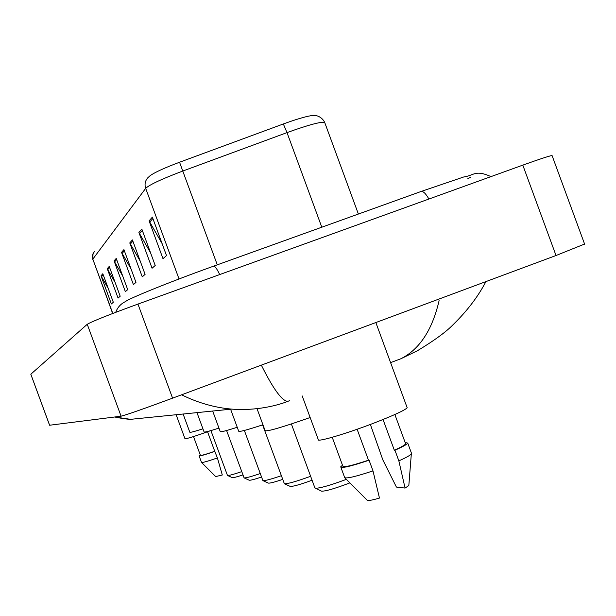 <?xml version="1.0" encoding="UTF-8"?>
<svg xmlns="http://www.w3.org/2000/svg" width="616" height="616" viewBox="0 0 616 616"><rect width="100%" height="100%" fill="white"/><g stroke="black" fill="none" stroke-linecap="round" stroke-linejoin="round"><path stroke-width="0.92" d="M584.584 244.044L556.025 255.517L172.572 398.159C143.759 408.808 126.596 414.814 121.075 416.193L49.58 425.24L30.808 374.228L87.249 324.286C92.192 321.36 109.094 314.63 137.953 304.081L522.807 165.126C538.846 159.359 548.594 156.148 552.036 155.478L552.206 155.948M261.338 365.142C273.227 388.958 282.028 401.039 287.749 401.378C278.101 405.236 256.741 411.026 231.924 409.132L231.716 409.109C214.853 407.653 198.314 402.98 182.113 395.064M114.846 416.986L130.584 419.334L231.716 409.109M400.739 358.805L400.939 358.72C419.573 349.326 432.286 329.953 439.1 300.616M287.749 401.378L289.559 400.693M179.564 162.231L182.775 171.048C161.846 178.948 149.488 184.715 145.684 188.342C144.398 184.361 145.114 180.834 147.84 177.747L150.165 175.645C154.87 172.303 164.672 167.829 179.564 162.231L283.345 123.962C295.488 119.543 304.604 116.801 310.703 115.746L313.298 115.515M141.842 229.144L155.217 265.481L152.067 268.245L138.908 232.494L141.842 229.144M152.36 217.125L166.505 255.563L162.986 258.658L149.08 220.875L152.36 217.125M116.224 258.412L127.712 289.62L125.379 291.661L114.06 260.891L116.224 258.412M109.224 266.42L120.189 296.219L118.064 298.09L107.246 268.676L109.224 266.42M102.818 273.735L113.321 302.256L111.373 303.965L101.009 275.806L102.818 273.735M132.417 239.917L145.099 274.359L142.257 276.846L129.776 242.927L132.417 239.917M123.924 249.619L135.974 282.367L133.41 284.615L121.537 252.352L123.924 249.619M131.016 268.899L121.537 252.352M140.256 261.223L129.776 242.927M108.224 288.411L101.009 275.806M115.115 282.421L107.246 268.676M122.676 275.937L114.06 260.891M162.1 243.597L149.08 220.875M150.558 252.822L138.908 232.494M193.509 436.575L200.408 455.324C200.893 455.763 205.675 454.416 214.738 451.289L207.554 431.77M199.114 455.878L201.524 462.431L215.677 476.568L222.307 475.005L217.402 457.942L214.738 451.289M201.524 462.431C202.487 462.77 207.777 461.276 217.402 457.942M200.262 454.931L199.091 455.809C199.669 456.279 204.951 454.777 214.961 451.305M176.138 414.73L184.954 438.669C186.117 439.062 194.625 436.413 210.495 430.707M183.114 414.021L189.797 432.178C189.82 432.748 194.194 431.623 202.926 428.805M210.903 430.592L227.473 475.452C228.805 475.675 233.549 474.397 241.711 471.633M227.473 475.452L232.294 477.662C233.287 477.854 236.829 476.938 242.92 474.921M196.974 412.62L204.058 431.878C204.065 432.555 209.024 431.292 218.95 428.097M226.58 430.515L244.082 477.87C245.653 478.124 251.028 476.692 260.214 473.565M244.082 477.87L249.195 480.218C250.396 480.442 254.493 479.379 261.492 477.038M212.666 411.034L220.212 431.531C220.181 432.347 225.856 430.923 237.229 427.273M244.352 430.453L262.886 480.603C264.772 480.903 270.909 479.271 281.312 475.706M262.886 480.603L268.337 483.106C269.808 483.368 274.582 482.135 282.675 479.402M230.515 409.016L238.654 431.123C238.723 432.193 246.824 430.076 262.94 424.763M262.608 424.871L284.353 483.722C287.495 483.991 296.25 481.512 310.618 476.284M284.353 483.722L290.19 486.401C292.862 486.632 300.161 484.576 312.073 480.226M291.376 423.962L314.853 487.787L321.483 491.129C325.04 491.399 333.849 488.904 347.917 483.645L349.857 482.882M257.088 408.847L265.057 430.507C266.174 431.985 281.204 427.65 310.156 417.517M315.099 488.188C319.15 488.527 329.568 485.585 346.346 479.371M302.21 395.926L318.233 439.485C315.615 442.75 345.453 434.057 373.735 423.161C393.478 415.507 404.635 410.379 407.199 407.792L406.953 407.13M332.224 437.291L342.804 466.058C343.22 467.675 351.782 465.727 368.499 460.198L357.118 429.252M344.783 477.8L367.09 500.138C367.806 500.954 371.933 500.269 379.464 498.075L372.996 470.893L369.076 460.229L368.499 460.198M344.536 477.546C346.315 478.825 355.802 476.607 372.996 470.893M342.496 465.211L340.717 466.805C341.241 468.553 350.697 466.358 369.076 460.229M383.036 419.511L394.332 450.219C401.155 447.162 404.928 445.037 405.651 443.859L405.443 443.281M394.332 450.219L394.941 450.242L398.852 460.876L405.074 488.072L396.411 487.071L382.882 459.99L370.362 424.439M405.074 488.072L408.824 485.547L408.885 484.777M398.852 460.876C405.752 457.78 409.91 455.501 411.319 454.031L411.373 452.96M394.941 450.242C402.664 446.816 406.93 444.444 407.753 443.127L405.143 442.473M379.61 449.572L379.11 449.742M470.932 177.046L467.813 178.686M428.898 199.037C425.664 193.362 423.007 190.86 420.936 191.53L420.859 191.568M219.704 274.567C216.84 268.607 214.799 265.812 213.567 266.174L213.529 266.197M115.739 312.32C117.51 307.43 120.736 303.857 125.418 301.609C128.598 298.66 170.286 281.689 213.567 266.174M556.025 255.517L522.807 165.126M172.572 398.159L137.953 304.081M121.075 416.193L87.249 324.286M49.619 425.24L30.823 374.189M179.033 278.963L145.684 188.342L92.816 259.128L92.516 255.093L94.379 251.528M112.374 312.266L92.816 259.128L112.251 312.374M283.345 123.962L287.01 132.609L182.775 171.048L217.286 264.834M324.925 123.061L324.655 122.338C320.459 121.668 307.908 125.094 287.01 132.609L321.806 227.212M124.363 250.812L122.045 253.438M116.647 259.552L114.545 261.931M109.625 267.498L107.708 269.669M103.203 274.767L101.448 276.753M132.879 241.172L130.315 244.075M142.334 230.469L139.478 233.703M152.876 218.526L149.68 222.145M490.99 176.615C475.021 169.423 474.089 175.56 463.64 177L420.936 191.53L213.729 266.112M584.684 244.313L552.036 155.478M390.59 362.624L400.947 358.728L417.517 350.681C434.226 340.571 446.084 331.909 453.099 324.686C467.174 310.911 478.116 296.55 485.916 281.597M130.361 419.319C126.442 419.15 121.236 418.38 114.738 417.001M92.731 259.328L93.07 253.438M310.703 115.746L315.638 115.623C314.784 115.3 321.529 115.947 324.655 122.338L358.381 214.045M407.199 407.792L375.845 322.545M344.552 477.238L340.902 467.313M405.651 443.859L394.864 414.514M408.824 485.547L411.319 454.031M411.611 453.615L407.753 443.127"/></g></svg>
